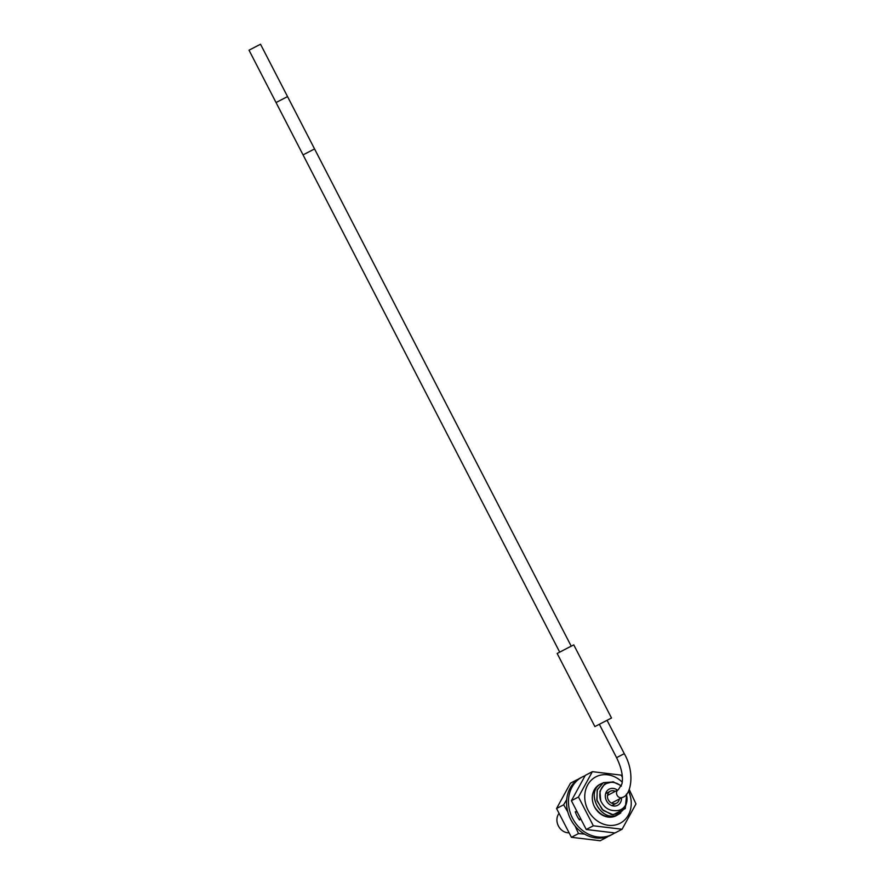 <?xml version="1.0" encoding="UTF-8"?>
<svg xmlns="http://www.w3.org/2000/svg" width="885" height="885" viewBox="0 0 885 885"><rect width="100%" height="100%" fill="white"/><g stroke="black" fill="none" stroke-linecap="round" stroke-linejoin="round"><path stroke-width="1.33" d="M257.756 45.655L249.017 50.191L276.031 102.538L287.548 96.598L260.533 44.25L257.756 45.655M611.513 718.012L573.768 644.888L567.683 647.986L557.152 653.462L594.897 726.585L611.513 718.012L594.897 726.585M558.833 813.636A11.782 10.067 62.3 0 0 558.424 826.004A11.782 10.067 62.3 0 0 568.767 832.829M613.117 814.753L603.194 810.45L597.032 800.859L597.132 790.062L603.382 782.617L597.32 789.63L596.822 799.907L602.165 809.432L611.369 814.488A17.578 15.023 62.3 0 0 613.117 814.753L625.275 808.558L626.691 793.867M601.313 783.701L601.468 783.623C584.067 791.367 601.49 824.289 618.604 814.333L618.571 814.355C601.457 824.344 584.034 791.312 601.424 783.645M618.726 814.277L620.85 812.884M613.814 781.942L603.382 782.617M601.468 783.623L602.375 783.203M617.664 814.775L616.568 815.406M594.797 807.275C600.727 816.003 607.973 818.725 616.535 815.417L616.657 815.362M621.226 786.223A15.333 13.109 62.3 0 0 605.008 784.409A15.333 13.109 62.3 0 0 600.716 800.748C603.736 807.009 608.139 810.284 613.924 810.572C620.064 811.158 624.246 808.713 626.469 803.215A15.333 13.109 62.3 0 0 626.314 794.299M611.369 814.488C619.423 814.488 624.456 810.737 626.469 803.215M600.716 800.748L599.93 791.312L604.555 783.988L612.796 781.798L621.403 785.792M621.502 797.861A9.127 7.799 -117.7 0 1 617.653 805.284A9.127 7.799 -117.7 0 1 617.597 805.317A9.127 7.799 -117.7 0 1 606.49 800.803A9.127 7.799 -117.7 0 1 609.168 789.121A9.127 7.799 -117.7 0 1 609.223 789.099A9.127 7.799 -117.7 0 1 617.464 790.172M622.255 782.163A26.185 22.368 62.3 0 0 595.981 776.787A26.185 22.368 62.3 0 0 588.082 810.262A26.185 22.368 62.3 0 0 619.998 823.315A26.185 22.368 62.3 0 0 628.516 791.101M622.387 777.207L621.126 775.127L592.375 771.665L585.295 775.382L571.4 800.715L586.257 829.499L615.009 832.951L622.089 829.245L635.983 803.912L629.246 789.542M592.375 771.665L578.469 796.998L593.326 825.782L622.089 829.245M593.326 825.782L586.257 829.499M578.469 796.998L571.4 800.715M617.763 814.731A17.667 15.1 -117.7 0 1 616.214 815.693A17.667 15.1 -117.7 0 1 594.554 806.943A17.667 15.1 -117.7 0 1 599.776 784.409A17.667 15.1 -117.7 0 1 601.181 783.778M619.323 799A6.737 5.753 -117.7 0 1 616.546 803.171A6.737 5.753 -117.7 0 1 608.294 799.83A6.737 5.753 -117.7 0 1 610.274 791.245A6.737 5.753 -117.7 0 1 615.285 791.323M614.71 832.929A32.402 27.678 -117.7 0 1 612.298 834.389A32.402 27.678 -117.7 0 1 612.077 834.5A32.402 27.678 -117.7 0 1 572.65 818.47A32.402 27.678 -117.7 0 1 582.153 777.03A32.402 27.678 -117.7 0 1 582.363 776.919A32.402 27.678 -117.7 0 1 585.085 775.736M580.35 819.278L579.487 819.975A26.506 22.645 -117.7 0 1 575.261 811.799L576.334 811.501M610.606 835.274A32.402 27.678 -117.7 0 1 610.396 835.385A32.402 27.678 -117.7 0 1 610.185 835.495A32.402 27.678 -117.7 0 1 570.759 819.466A32.402 27.678 -117.7 0 1 580.261 778.026A32.402 27.678 -117.7 0 1 580.471 777.915M580.151 818.913L579.244 819.643M575.416 812.231L576.544 811.91M607.464 836.679L606.712 836.944M567.794 811.877L563.634 804.797L566.699 799.642M584.542 834.09L578.491 833.581L575.106 826.026M607.254 837.033L600.185 840.75L571.422 837.298L578.491 833.581M571.422 837.298L556.565 808.514L570.471 783.181L577.54 779.464M556.565 808.514L563.634 804.797M287.548 96.598L314.562 148.934L303.046 154.886L276.031 102.538M618.394 789.686A4.337 3.706 62.3 0 0 618.361 789.697A4.337 3.706 62.3 0 0 617.088 795.25A4.337 3.706 62.3 0 0 622.376 797.396A4.337 3.706 62.3 0 0 622.398 797.385A4.337 3.706 62.3 0 0 622.454 797.352M607.497 795.416L618.361 789.697L621.967 783.856C623.372 776.709 621.569 767.97 616.568 757.649L624.279 753.666C635.463 772.937 630.928 795.626 622.398 797.385L611.535 803.093M303.046 154.886L559.696 652.123M314.562 148.934L571.212 646.172M624.279 753.666L607.055 720.302M616.568 757.649L599.344 724.284M610.274 791.245L605.617 793.69M616.546 803.171L611.878 805.615M582.153 777.03L580.261 778.026M612.298 834.389L610.396 835.385"/></g></svg>
